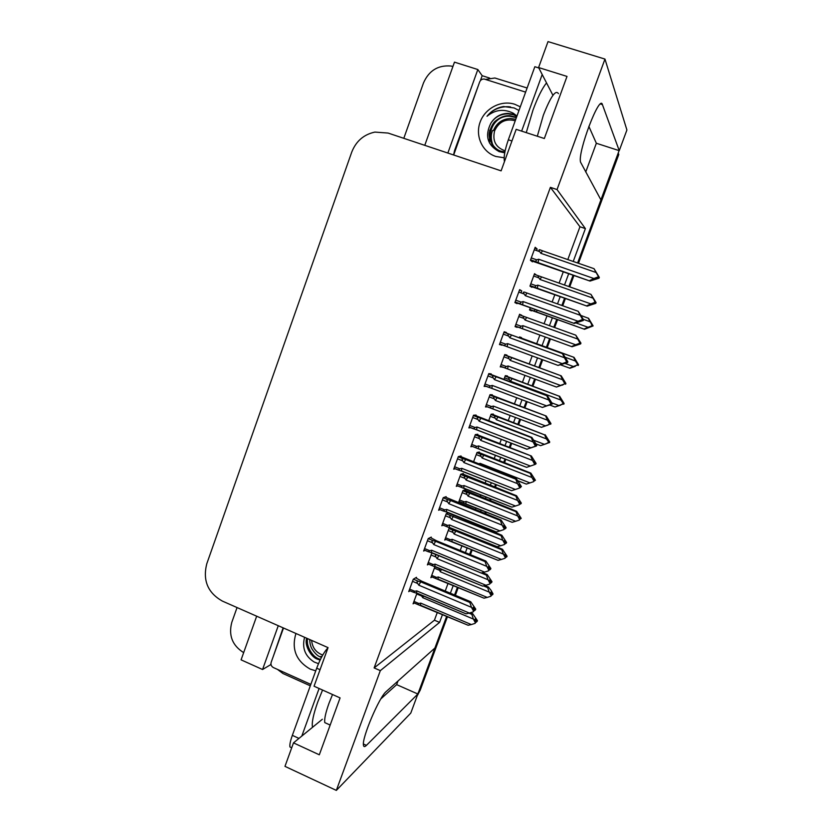 <?xml version="1.0" encoding="UTF-8"?>
<svg xmlns="http://www.w3.org/2000/svg" width="832" height="832" viewBox="0 0 832 832"><rect width="100%" height="100%" fill="white"/><g stroke="black" fill="none" stroke-linecap="round" stroke-linejoin="round"><path stroke-width="1.25" d="M573.227 261.466L585.395 228.613L557.034 189.571L604.968 59.082L626.912 129.99L619.247 150.665L602.41 104.593C599.726 93.704 577.543 152.11 580.538 162.136L600.974 199.971L577.616 262.985L619.112 150.613M397.987 681.013L396.656 684.632L417.862 694.002L410.79 713.086L336.336 790.4L380.328 670.644L439.577 622.398L442.53 614.411M585.728 172.037L596.346 143.26L619.247 150.665M573.102 275.163L568.87 286.593L573.102 275.163M564.585 298.158L561.87 305.469L564.585 298.158M556.743 319.311L553.8 327.236L556.743 319.311M549.598 338.593L546.385 347.256L549.598 338.593M541.85 359.476L538.855 367.567L541.85 359.476M534.643 378.934L532.064 385.892L534.643 378.934M526.323 401.388L524.014 407.618L526.323 401.388M519.771 419.068L517.826 424.31L519.771 419.068M510.879 443.05L509.246 447.439L510.879 443.05M504.982 458.973L503.662 462.519L504.982 458.973M495.529 484.474L494.572 487.042L495.529 484.474M490.277 498.649L489.58 500.521L490.277 498.649M485.43 511.701L484.765 513.51L485.43 511.701M480.262 525.647L479.981 526.417L480.262 525.647M471.401 549.578L469.622 554.362L471.401 549.578M457.434 587.246L454.563 594.984L457.434 587.246M447.46 616.689L420.212 690.175L418.746 691.642L446.649 616.346L434.907 648.034L386.256 691.496C379.444 696.582 361.754 738.088 363.449 745.191C363.709 747.001 364.697 747.053 366.423 745.368L417.862 694.002M271.138 664.997L270.556 664.737L270.93 663.676M480.386 80.652L482.165 75.702L489.746 78.114M256.672 616.2L241.082 659.849L262.558 669.51L278.273 625.706M262.558 669.51L270.556 664.737M447.855 153.057L477.828 69.534L482.165 75.702M477.828 69.534L454.47 62.14L424.767 145.33M403.801 138.32L423.478 82.961C428.896 70.637 438.038 64.979 450.882 66.019L452.93 66.456M243.662 652.631C232.357 645.528 228.394 635.45 231.774 622.409L237.047 607.558M604.968 59.082L548.018 41.6L538.595 67.538L552.698 94.848M322.338 719.274L293.488 742.872L284.97 766.366L336.336 790.4M450.382 593.226L453.294 585.354M465.41 552.635L467.22 547.737M475.748 524.711L476.081 523.806M480.522 511.805L481.229 509.922M485.337 498.826L486.065 496.86M490.318 485.358L491.306 482.695M499.398 460.855L500.729 457.257M504.972 445.786L506.615 441.355M513.531 422.666L515.476 417.435M519.709 405.995L522.018 399.766M527.748 384.28L530.327 377.333M534.529 365.976L537.524 357.885M542.048 345.675L545.251 337.012M549.453 325.676L552.386 317.751M557.513 303.919L560.217 296.608M564.491 285.043L568.724 273.624M538.595 67.538L567.008 76.419L544.336 138.518L516.173 129.345L501.103 170.862L388.097 133.068L374.91 132.09C363.771 134.482 356.044 141.17 351.728 152.142L206.752 563.867C202.623 580.445 207.813 592.852 222.342 601.078L328.058 647.629L314.049 686.223L340.08 697.913L319.311 754.801L293.488 742.872M567.809 259.584L579.956 226.762L550.399 187.346L374.13 667.919L380.328 670.644M550.399 187.346L557.034 189.571M579.956 226.762L585.395 228.613M374.13 667.919L434.429 620.204L437.382 612.227M445.214 591.053L448.126 583.19M460.21 550.503L462.02 545.605M470.527 522.6L470.87 521.695M475.301 509.714L475.998 507.822M480.095 496.746L480.823 494.78M485.077 483.288L486.054 480.626M494.135 458.796L495.456 455.208M499.699 443.747L501.332 439.317M508.238 420.649L510.172 415.418M514.405 403.988L516.703 397.769M522.423 382.294L524.992 375.346M529.194 364L532.178 355.919M536.692 343.72L539.895 335.067M544.086 323.731L547.009 315.827M552.126 301.995L554.83 294.694M559.094 283.15L563.316 271.742M434.429 620.204L439.577 622.398M416.229 578.042L416.499 577.314L413.286 579.228L408.73 591.635L410.041 590.814M431.018 537.805L431.267 537.098L428.22 538.585L423.634 551.054L425.006 550.347M445.89 497.328L446.129 496.652L443.227 497.702L438.62 510.245L440.097 509.662M460.845 456.612L461.084 455.978L458.338 456.581L453.7 469.196L455.343 468.759M475.894 415.667L476.112 415.064L473.522 415.21L468.863 427.908L470.839 427.69M506.251 333.06L506.449 332.509L504.182 331.75L499.46 344.594L501.956 344.75M521.009 292.885L521.747 290.878L519.646 289.65L514.894 302.567L517.057 303.649L517.265 303.087M536.557 250.557L537.139 248.997L535.194 247.291L530.421 260.291L532.418 261.841L532.636 261.238M491.026 374.483L491.234 373.911L488.81 373.599L484.12 386.37L486.626 386.443M431.902 552.874L427.388 564.907L428.646 564.179M448.417 512.782L446.222 513.708L441.802 525.751L443.134 525.127M463.122 474.126L463.351 473.502L460.741 474.271L456.29 486.366L457.746 485.878M477.578 434.845L477.797 434.252L475.332 434.595L470.86 446.774L472.534 446.451M492.118 395.346L492.326 394.774L490.006 394.711L485.503 406.942L487.666 406.89M506.74 355.628L506.938 355.077L504.764 354.588L500.24 366.902L502.559 366.985M521.487 315.557L519.615 314.246L515.06 326.622L517.13 327.413L517.317 326.882M536.39 275.07L534.539 273.666L529.963 286.114L531.877 287.331L532.085 286.77M416.936 593.33L413.067 603.845L414.274 603.023M530.358 307.694L529.526 309.941L531.378 310.877L531.575 310.346M521.342 338.104L521.529 337.594L519.584 336.939L519.251 337.834M493.137 414.617L493.334 414.066L491.119 414.19L488.654 420.867M479.138 452.566L479.357 451.984L476.996 452.504L473.491 462.02M465.223 490.318L465.452 489.705L462.956 490.61L458.671 502.237L459.992 501.706M450.393 527.831L448.989 528.507L444.735 540.072L445.952 539.438M507.198 376.47L507.395 375.929L505.315 375.669L503.911 379.465M435.001 566.488L430.862 577.699L432.026 576.971M534.31 274.279L536.411 275.018M519.553 314.413L521.633 315.162M500.386 366.496L502.455 367.266M489.466 387.598L486.595 386.537M534.862 248.206L537.139 248.997M519.49 290.066L521.747 290.878M499.533 344.386L501.779 345.218M596.346 143.26L588.838 126.339M380.858 698.87L396.656 684.632M418.746 691.642L417.737 693.95M618.301 153.213L618.79 154.513L578.469 263.286M573.955 275.454L569.722 286.884M565.427 298.449L562.723 305.77M557.586 319.623L554.642 327.548M550.441 338.894L547.227 347.568M542.693 359.788L539.698 367.879M535.475 379.246L532.906 386.204M527.155 401.7L524.846 407.93M520.603 419.38L518.658 424.622M511.711 443.373L510.078 447.762M505.804 459.295L504.494 462.842M496.35 484.796L495.394 487.365M491.098 498.971L490.402 500.843M486.252 512.034L485.586 513.843M481.083 525.98L480.802 526.75M472.212 549.91L470.434 554.694M458.245 587.579L455.385 595.317M420.212 690.175L417.258 695.635M484.89 585.572L488.394 587.028L491.14 590.46L493.012 593.892L492.378 594.443L491.046 591.989L490.402 592.55L491.743 595.005L490.859 596.253L491.743 595.005M488.394 587.028L487.656 587.652L483.496 585.915M438.048 579.145L484.016 598.187L436.051 578.666L435.178 578.282L436.498 577.387L431.714 575.39M493.012 593.892L492.378 594.443M491.306 594.194L492.315 594.62M491.577 594.693L492.825 594.391L492.19 594.953M441.553 569.213L440.232 571.73L489.216 592.114L487.656 587.652M489.216 592.114L491.109 595.566M438.953 568.131L440.232 571.73M437.996 578.968L438.298 576.992L436.498 577.387M484.016 598.187L487.24 597.418L438.298 576.992M490.859 596.253L487.24 597.418M420.555 605.28L468.146 625.269L418.465 604.812L417.529 604.396L418.902 603.522L413.962 601.422M416.707 593.954L421.658 596.045L422.76 597.688L473.387 619.07L475.332 622.669L475.072 623.376L471.338 624.562L420.753 603.127L418.902 603.522M470.486 612.716L472.638 613.621L471.817 614.359L468.998 613.174M472.638 613.621L477.454 620.682L476.746 621.338L475.363 618.79L474.656 619.445L476.05 622.003L475.072 623.376M468.146 625.269L471.338 624.562M475.966 622.211L477.1 621.13M420.482 605.051L420.753 603.127M421.658 596.045L421.044 594.838M422.76 597.688L423.634 595.93M476.05 622.003L475.332 622.669M473.387 619.07L471.817 614.359M477.454 620.682L476.746 621.338M475.519 621.026L476.684 621.525M476.486 622.045L475.79 621.535M476.559 621.858L477.256 621.202M415.667 577.803L421.73 581.204L470.735 601.765L475.748 609.128L474.947 609.97L473.574 607.131L472.826 607.776L474.282 610.438L473.262 611.832L474.282 610.438M473.751 609.461L474.947 609.97M475.748 609.128L475.02 609.783M474.812 610.324L475.55 609.669L474.75 610.511L474.042 610.002M474.178 610.688L474.75 610.511M412.516 581.329L417.674 583.502C416.582 581.776 416.863 581.058 418.527 581.339L413.379 579.176M417.674 583.502L418.818 585.208L420.701 581.849L418.527 581.339M418.818 585.208L471.494 607.35L469.872 602.482L420.701 581.849M470.735 601.765L469.872 602.482M471.494 607.35L473.533 611.094M416.458 592.904L466.066 613.839L416.541 593.154L416.728 590.876L414.804 591.292L409.656 589.118M416.541 593.154L413.369 592.218L414.804 591.292M466.066 613.839L469.373 613.07L416.728 590.876M473.262 611.832L469.373 613.07M542.194 74.516L521.633 131.123M538.814 67.954L534.841 66.716L508.331 139.797C504.837 149.999 503.537 157.217 504.442 161.439L504.483 161.554M453.586 154.97L454.532 150.654L478.171 86.06M485.659 79.414L494.874 78L527.114 87.994M455.489 529.901L502.476 549.266L507.083 556.213L506.49 556.67L505.138 554.216L504.535 554.663L505.887 557.118L505.034 558.262L505.887 557.118M455.801 531.055L453.814 530.525C452.286 530.234 452.046 530.878 453.076 532.47L454.137 534.04L503.391 554.122L501.779 549.765L455.801 531.055L454.137 534.04M502.476 549.266L501.779 549.765M451.911 541.601L498.046 560.352L449.914 541.091L449.082 540.706L450.393 539.739L445.578 537.763M507.083 556.213L506.49 556.67M505.544 556.483L506.418 556.837M505.814 556.972L506.886 556.722L506.293 557.17M503.391 554.122L505.294 557.575M451.87 541.455L452.192 539.334L450.393 539.739M498.046 560.352L501.405 559.447L452.192 539.334M505.034 558.262L501.405 559.447M464.526 490.038L516.63 511.306L521.217 518.346L520.666 518.679L519.314 516.235L518.752 516.568L520.114 519.022L519.293 520.062L520.114 519.022M469.758 493.241L467.771 492.69C466.253 492.367 466.014 493.002 467.043 494.572L468.125 496.153L517.639 515.923L515.986 511.67L469.758 493.241L468.125 496.153M516.63 511.306L515.986 511.67M465.722 503.818L512.148 522.319L463.861 503.298L463.06 502.934L464.35 501.883L459.514 499.949M521.217 518.346L520.666 518.679M519.854 518.554L520.603 518.856M517.639 515.923L519.553 519.366M465.816 503.745L466.159 501.467L464.35 501.883M512.148 522.319L515.642 521.279L466.159 501.467M519.293 520.062L515.642 521.279M478.254 452.223L530.868 473.127L535.434 480.262L533.042 478.275L534.414 480.719L533.634 481.645L534.414 480.719M483.777 455.229L481.811 454.636C480.293 454.293 480.054 454.906 481.104 456.487L482.186 458.047L531.97 477.516L530.265 473.366L483.777 455.229L482.186 458.047M530.868 473.127L530.265 473.366M517.982 480.813L526.334 484.089L518.034 480.886M534.248 480.428L534.862 480.667M531.97 477.516L533.894 480.958M478.202 463.871L473.533 461.926M479.939 464.547L480.21 463.393L478.39 463.83M526.334 484.089L529.963 482.903L480.21 463.393M533.634 481.645L529.963 482.903M546.322 443.674L548.787 442.208L547.414 439.764L549.266 442.094M497.879 417.019L495.924 416.385C494.406 416.021 494.177 416.614 495.227 418.184L496.319 419.744L546.374 438.89L544.617 434.855L497.879 417.019L496.319 419.744M491.889 414.149L544.617 434.855M546.385 443.695L540.592 445.661L536.089 443.934L540.592 445.661L544.357 444.309L533.978 440.326M548.694 442.458L549.474 442.666M548.777 442.198L549.546 442.489M545.178 434.751L549.734 441.979M546.374 438.89L548.787 442.208M548.309 442.333L548.527 442.905M548.049 443.03L544.357 444.309M434.866 566.436L482.643 586.102L432.796 565.926L431.881 565.521L433.254 564.564L428.272 562.505M431.038 554.986L436.02 557.045L437.122 558.688L488.041 579.748L489.996 583.346L489.736 584.054L485.982 585.27L435.115 564.158L433.254 564.564M437.466 555.173L431.808 552.937M482.622 572.666L487.188 574.548L486.418 575.151L481.229 573.009M487.188 574.548L491.993 581.703L491.327 582.244L489.934 579.696L489.268 580.237L490.672 582.795L489.736 584.054M482.643 586.102L485.982 585.27M490.547 583.118L491.608 582.14M434.814 566.238L435.115 564.158M436.02 557.045C434.959 555.391 435.23 554.715 436.821 555.006M437.122 558.688L438.755 555.714M490.672 582.795L489.996 583.346M488.041 579.748L486.418 575.151M491.993 581.703L491.327 582.244M490.235 581.994L491.265 582.431M491.067 582.951L490.516 582.514M491.14 582.764L491.795 582.223M449.259 527.374L497.224 546.728L447.19 526.822L446.326 526.417L447.678 525.398L442.676 523.359M445.453 515.798L450.466 517.826L451.578 519.47L502.778 540.207L504.743 543.795L504.483 544.502L500.708 545.75L449.55 524.971L447.678 525.398M448.084 512.928L501.831 535.246L501.103 535.714L446.191 513.802M501.831 535.246L506.615 542.506L505.991 542.932L504.598 540.384L503.963 540.81L505.378 543.358L504.483 544.502M497.224 546.728L500.708 545.75M505.201 543.816L506.178 542.932M449.228 527.207L449.55 524.971M450.466 517.826C449.394 516.183 449.654 515.518 451.246 515.84M451.578 519.47L453.305 516.391M505.378 543.358L504.743 543.795M502.778 540.207L501.103 535.714M506.615 542.506L505.991 542.932M505.034 542.755L505.929 543.109M505.794 543.452L506.418 543.026M463.632 488.062L511.878 507.146L461.677 487.5L460.845 487.115L462.186 486.002L457.153 484.006M459.95 476.403L464.994 478.4L466.107 480.033L517.598 500.427L519.584 504.015L519.314 504.733L515.518 506.012L464.069 485.566L462.186 486.002M462.311 473.814L516.547 495.726L515.861 496.059L460.668 474.448M516.547 495.726L521.31 503.079L520.738 503.391L519.334 500.854L518.752 501.155L520.156 503.703L519.314 504.733M511.878 507.146L515.518 506.012M519.948 504.286L520.822 503.495M463.715 487.968L464.069 485.566M464.994 478.4C463.913 476.757 464.162 476.112 465.743 476.455M466.107 480.033L467.802 477.048M520.156 503.703L519.584 504.015M517.598 500.427L515.861 496.059M521.31 503.079L520.738 503.391M519.927 503.277L520.676 503.578M520.541 503.922L521.113 503.61M478.296 448.583L526.625 467.345L476.237 447.959L475.457 447.585L476.778 446.389L471.723 444.423M474.531 436.779L479.596 438.734L480.719 440.367L532.501 460.429L534.498 464.006L534.227 464.734L530.41 466.045L478.67 445.931L476.778 446.389M476.507 434.429L531.346 455.988L475.228 434.876M534.154 461.094L533.614 461.271L534.768 464.537L535.902 463.975L534.903 463.58L535.569 463.632L534.154 461.094M526.625 467.345L530.41 466.045M534.227 464.734L534.768 464.537M478.286 448.521L478.67 445.931M479.596 438.734C478.514 437.112 478.754 436.478 480.334 436.852M480.719 440.367L482.383 437.476M535.038 463.819L534.498 464.006M531.346 455.988L536.099 463.445L535.569 463.632M532.501 460.429L530.712 456.175M536.099 463.445L535.496 463.809M535.371 464.162L535.902 463.975M430.373 537.534L436.592 540.81L485.888 561.038L490.88 568.516L490.121 569.223L488.748 566.394L488.041 566.914L489.497 569.566L488.53 570.835L489.497 569.566M489.081 568.797L490.121 569.223M490.88 568.516L490.194 569.036M489.996 569.587L490.682 569.057L489.923 569.774L489.372 569.327M489.351 569.962L489.923 569.774M427.43 540.727L432.619 542.859C431.506 541.143 431.787 540.446 433.451 540.758L428.21 538.606M432.619 542.859L433.763 544.565L435.614 541.31L433.451 540.758M433.763 544.565L486.751 566.363L485.066 561.61L435.614 541.31M485.888 561.038L485.066 561.61M486.751 566.363L488.8 570.097M431.361 552.458L481.146 573.019L431.423 552.677L431.673 550.264L429.728 550.701L424.549 548.558M431.423 552.677L428.303 551.699L429.728 550.701M481.146 573.019L484.609 572.114L431.673 550.264M488.53 570.835L484.609 572.114M445.13 497.016L501.124 520.073L506.106 527.654L505.388 528.247L504.005 525.408L503.35 525.803L504.816 528.455L503.88 529.599L504.816 528.455M504.494 527.883L505.388 528.247M506.106 527.654L505.461 528.05M505.253 528.601L505.898 528.206L504.795 528.414M504.618 528.986L505.19 528.788M442.426 499.886L447.647 501.987C446.534 500.282 446.805 499.595 448.458 499.938L443.186 497.817M447.647 501.987L448.802 503.693L450.611 500.531L448.458 499.938M448.802 503.693L502.102 525.127L500.365 520.499L450.611 500.531M501.124 520.073L500.365 520.499M502.102 525.127L504.161 528.861M446.358 511.794L496.319 531.981L446.399 511.971L446.69 509.423L444.746 509.87L439.535 507.77M446.399 511.971L443.331 510.962L444.746 509.87M496.319 531.981L499.949 530.91L446.69 509.423M503.88 529.599L499.949 530.91M459.888 456.238L516.443 478.868L521.414 486.564L520.749 487.022L519.345 484.193L518.742 484.453L520.218 487.105L519.334 488.114L520.218 487.105M520.01 486.73L520.749 487.022M521.414 486.564L520.822 486.834M519.969 487.77L520.541 487.573M457.517 458.817L462.758 460.876C461.646 459.181 461.906 458.515 463.549 458.879L458.255 456.799M462.758 460.876L463.923 462.571L465.702 459.514L463.549 458.879M463.923 462.571L517.535 483.652L515.736 479.149L465.702 459.514M516.443 478.868L515.736 479.149M517.535 483.652L519.605 487.375M461.438 470.902L511.586 490.703L461.469 471.026L461.802 468.343L459.846 468.811L454.605 466.742M461.375 470.995L458.453 469.986L459.846 468.811M511.586 490.703L515.372 489.466L461.802 468.343M519.334 488.114L515.372 489.466M474.542 415.147L531.866 437.424L536.817 445.224L536.193 445.557L534.789 442.728L534.227 442.853L535.704 445.505L534.872 446.389L535.434 446.254L532.594 447.231L536.536 445.962L526.874 449.228L476.622 429.832L477.006 427.014L475.03 427.502L469.758 425.464M535.61 445.328L536.193 445.557M536.817 445.224L536.266 445.359M535.985 446.108L536.536 445.962M535.662 445.411L536.609 445.775M472.69 417.498L477.963 419.526C476.84 417.83 477.1 417.186 478.733 417.581L473.408 415.542M477.963 419.526L479.138 421.21L480.875 418.257L478.733 417.581M479.138 421.21L533.073 441.927L531.211 437.559L480.875 418.257M531.866 437.424L531.211 437.559M533.073 441.927L535.153 445.64M535.704 445.505L535.434 446.254M476.622 429.832L473.668 428.771L475.03 427.502M526.874 449.228L530.889 447.782L477.006 427.014M534.872 446.389L530.889 447.782M504.13 157.778L495.83 156.468C482.31 152.079 474.989 136.053 480.095 122.19C484.994 108.264 501.186 99.809 514.738 104.26L520.291 106.818M516.963 115.991L513.178 114.254L507.946 113.391C500.677 113.568 495.009 116.792 490.942 123.084C484.598 135.678 487.344 145.184 499.169 151.622L504.733 152.838M518.96 110.479L514.166 107.962L503.568 106.538C496.87 107.63 491.348 110.874 487.011 116.272C495.206 109.585 503.974 108.586 513.334 113.256L516.838 115.918M516.495 117.281L509.548 115.658C504.837 115.45 500.198 117.198 495.633 120.9C493.615 122.366 491.702 125.611 489.892 130.645C486.678 138.486 494.229 149.573 500.999 151.195L504.899 151.944M516.36 117.655L509.974 116.262C489.206 114.702 482.362 146.63 501.446 151.726L504.806 152.433M516.859 116.293L513.552 114.785L508.248 113.818C500.729 113.911 494.957 117 490.942 123.084M492.513 130.51C491.026 134.399 490.87 138.414 492.055 142.542C492.544 145.205 494.915 148.242 499.148 151.663M453.679 155.002L479.648 81.962C480.542 79.914 482.071 78.936 484.214 79.03L525.626 92.123M510.567 106.933L508.175 106.683C499.45 106.61 492.388 109.803 487.011 116.272M505.128 150.821C495.706 147.503 492.211 140.816 494.645 130.749C499.002 121.68 505.866 118.352 515.237 120.754M493.345 130.603L493.407 130.614C496.683 122.928 502.382 118.893 510.494 118.508L515.039 119.194M489.424 142.886L489.715 130.208M315.744 670.842L310.149 669.084C296.078 660.93 291.335 649.064 295.922 633.485M304.585 637.291C301.86 647.982 305.074 656.23 314.236 662.043L318.49 663.666M306.738 638.248C304.023 645.081 311.23 657.062 316.961 658.975L320.102 660.109M307.434 638.55C306.758 647.514 310.201 654.139 317.762 658.445L320.424 659.454M320.975 656.344L321.818 656.718M309.722 639.558C309.847 643.604 310.648 646.776 312.104 649.095C314.902 653.37 317.595 655.959 320.174 656.864L321.454 657.415M310.835 684.382L273.385 667.566C271.326 666.38 270.587 664.622 271.17 662.293L283.494 628.004M307.382 643.365C308.558 648.794 311.23 653.359 315.39 657.072M319.103 688.49L301.808 736.07M328.016 647.754C324.178 651.737 320.403 658.549 316.701 668.2L292.344 735.353C290.337 740.99 289.546 744.869 289.952 746.98L291.668 747.781M310.315 685.818L282.963 673.525L277.43 669.375M273.374 656.167L283.119 627.848M322.754 655.034C316.046 652.6 312.343 647.722 311.626 640.401M560.581 405.038L563.243 403.489L561.86 401.045L563.68 403.489M512.065 378.591L510.11 377.926C508.602 377.53 508.373 378.113 509.434 379.673L510.526 381.233L560.862 400.057L559.052 396.136L512.065 378.591L510.526 381.233M505.284 375.752L559.052 396.136M560.778 405.111L555.006 407.004L549.983 405.111M563.108 403.863L563.846 404.165M563.16 403.707L563.919 403.988M559.562 396.157L564.106 403.478M560.862 400.057L563.243 403.489M562.806 403.499L562.983 404.186M555.006 407.004L558.834 405.506L551.886 402.906M562.546 404.196L558.834 405.506M574.922 366.194L577.772 364.551L576.389 362.118L578.167 364.666M519.418 337.397L574.028 357.354L523.141 339.248M575.255 366.319L569.972 368.243L560.768 364.915M577.595 365.04L578.302 365.466M577.606 365.009L578.365 365.29M574.028 357.354L578.562 364.77M565.282 357.302L575.432 361.015L573.57 357.209M575.432 361.015L577.772 364.551M577.377 364.447L577.512 365.258M569.494 368.129L573.383 366.496L565.126 363.459M577.117 365.144L573.383 366.496M592.166 326.009L589.462 327.09L592.124 326.102L591.074 323.097M592.259 325.759L593.091 325.853L588.578 318.334L581.152 315.557M529.641 309.66L584.501 329.285L534.695 311.272L534.154 311.012L535.309 309.525L530.338 307.746M593.018 326.03L591.354 323.201M592.55 326.154L584.501 329.285M583.336 319.342L590.075 321.755L588.162 318.053M590.075 321.755L592.394 325.406M592.041 325.177L592.124 326.102M536.64 312.01L536.91 310.045M584.064 329.035L588.016 327.257L576.046 322.972M591.781 325.884L588.016 327.257M547.342 425.266L541.466 427.326L490.89 408.19L490.152 407.836L491.452 406.546L486.366 404.612M489.195 396.926L494.281 398.861L495.414 400.483L547.487 420.212L549.494 423.779L549.224 424.507L545.386 425.849L493.355 406.078L491.452 406.546M490.464 394.722L546.229 416.021L489.871 395.075M546.229 416.021L550.971 423.571L548.558 421.169L549.994 423.706L547.487 425.318M541.466 427.326L545.386 425.849M492.939 408.855L493.355 406.078M549.952 423.8L550.701 424.289M494.281 398.861C493.189 397.238 493.428 396.625 494.998 397.02M495.414 400.483L497.047 397.696M547.487 420.212L545.657 416.073M562.172 385.018L556.462 387.057L505.617 368.202L504.941 367.869L506.21 366.486L501.093 364.582M503.932 356.855L509.059 358.748L510.193 360.37L562.567 379.746L564.585 383.313L564.314 384.041L560.446 385.424L508.123 365.997L506.21 366.486M504.67 354.858L561.205 375.825L504.598 355.056M561.205 375.825L565.916 383.479L563.597 380.838L565.032 383.375L562.463 385.133M556.462 387.057L560.446 385.424M507.655 368.898L508.123 365.997M564.907 383.718L565.656 384.207M509.059 358.748C507.957 357.136 508.186 356.543 509.756 356.959M510.193 360.37L511.794 357.677M562.567 379.746L560.674 375.731M515.237 326.123L572.031 346.746L520.426 327.985L519.813 327.673L521.05 326.196L515.902 324.324M518.762 316.555L523.91 318.417L525.054 320.029L577.72 339.061L579.758 342.618L579.488 343.356L575.598 344.77L522.974 325.686L521.05 326.196M580.965 343.158L580.07 343.054L580.965 343.158L575.786 335.171L519.407 314.808M578.75 340.319L579.894 343.533L577.127 344.542L580.684 343.886L572.031 346.746M571.542 346.549L575.598 344.77M522.465 328.723L522.974 325.686M523.91 318.417C522.808 316.805 523.037 316.233 524.597 316.68M525.054 320.029L526.625 317.439M580.559 342.982L579.124 340.454M577.72 339.061L575.786 335.171M529.994 286.031L587.153 306.155L535.33 287.529L534.778 287.258L535.974 285.678L530.795 283.837M533.676 276.026L538.855 277.846L539.999 279.458L592.977 298.137L595.015 301.694L594.745 302.432L590.834 303.878L537.909 285.147L535.974 285.678M595.244 302.349L596.086 302.609L590.97 294.372L539.51 276.172C537.961 275.694 537.742 276.255 538.855 277.846M594.058 299.707L595.098 302.734L592.322 303.763L595.816 303.337L587.153 306.155M586.716 305.812L590.834 303.878M537.347 288.319L537.909 285.147M539.999 279.458L541.528 276.962M595.733 302.307L594.277 299.79M592.977 298.137L590.97 294.372M596.086 302.609L595.192 302.505M488.79 373.651L547.373 395.73L552.302 403.645L551.73 403.842L549.806 401.014L551.73 403.842M548.444 405.319L542.412 407.451L491.858 388.409L492.294 385.445L490.308 385.954L485.004 383.958M551.221 403.863L552.094 404.196M487.947 375.939L493.262 377.926C492.128 376.241 492.378 375.617 494.01 376.043L488.654 374.036M493.262 377.926L494.437 379.61L496.142 376.761L494.01 376.043M494.437 379.61L548.694 399.953L546.78 395.71L496.142 376.761M551.013 404.414L550.784 403.666L551.013 404.414L548.683 405.413M547.373 395.73L546.78 395.71M548.694 399.953L550.784 403.666M491.858 388.409L488.966 387.317L490.308 385.954M542.412 407.451L546.499 405.839L492.294 385.445M550.503 404.414L546.499 405.839M503.994 332.238L562.973 353.798L567.892 361.816L565.479 358.925L566.977 361.566L563.826 363.355L567.611 362.565L558.043 365.425L507.187 346.736L507.676 343.637L505.679 344.157L500.344 342.191M503.308 334.131L508.643 336.086C507.499 334.412 507.749 333.798 509.382 334.256L503.984 332.29M508.643 336.086L509.829 337.761L511.493 335.026L509.382 334.256M509.829 337.761L564.408 357.729L562.432 353.621L511.493 335.026M562.973 353.798L562.432 353.621M564.408 357.729L566.509 361.431M566.977 361.566L566.696 362.315M507.187 346.736L504.369 345.634L505.679 344.157M558.043 365.425L562.203 363.657L507.676 343.637M566.228 362.19L562.203 363.657M518.752 292.074L524.129 293.987L525.314 295.672L580.216 315.255L578.178 311.272L583.565 319.738L582.598 319.613M583.492 319.935L581.235 316.586L582.743 319.218L582.462 319.977L579.582 321.038L583.284 320.497L574.267 323.44L522.61 304.814L523.141 301.579L521.134 302.11L515.767 300.186M524.129 293.987C522.974 292.323 523.203 291.741 524.836 292.219L526.947 293.03L525.314 295.672M578.178 311.272L526.947 293.03M580.216 315.255L582.338 318.958M582.743 319.218L582.462 319.977M522.61 304.814L519.865 303.701L521.134 302.11M573.758 323.159L578.001 321.214L523.141 301.579M582.046 319.717L578.001 321.214M515.008 302.276L574.267 323.44M534.29 249.777L539.687 251.649L540.894 253.323L596.118 272.522L594.027 268.684L599.331 277.42L598.364 277.295M599.258 277.607L597.095 273.988L598.614 276.619L598.25 276.214L598.322 277.389L595.431 278.47L598.759 277.586L599.05 278.179L590.023 281.07L538.127 262.642L538.71 259.262L536.692 259.823L531.294 257.93M539.687 251.649C538.533 249.995 538.762 249.423 540.384 249.943L542.485 250.796L540.894 253.323M594.027 268.684L542.485 250.796M596.118 272.522L598.25 276.214M598.614 276.619L598.322 277.389M538.127 262.642L535.465 261.518L536.692 259.823M589.576 280.634L593.882 278.512L538.71 259.262M597.969 276.983L593.882 278.512M530.837 260.614L590.023 281.07M600.517 104L602.41 104.593M363.407 743.995L366.423 745.368M435.24 578.323L431.246 576.659M434.377 568.162L439.171 570.149M526.261 132.631L532.99 110.074C537.711 97.313 542.225 88.254 546.53 82.909M558.428 93.642C555.682 89.409 550.649 96.606 543.338 115.222L537.316 136.23M508.331 139.797L511.95 140.982M453.814 530.525L448.978 528.559M449.197 540.79L445.089 539.105M448.261 530.504L453.076 532.47M467.771 492.69L462.904 490.745M463.237 503.058L458.994 501.353L463.06 502.934M462.207 492.648L467.043 494.572M481.811 454.636L476.913 452.733M476.237 454.584L481.104 456.487M495.924 416.385L491.005 414.502M490.339 416.312L495.227 418.184M431.964 565.583L427.783 563.846L431.881 565.521M446.472 526.531L442.156 524.774M461.074 487.261L456.612 485.482M475.779 447.772L471.151 445.973M428.428 551.793L424.029 549.983M443.529 511.098L438.984 509.267M458.734 470.174L454.022 468.312M474.053 429L469.154 427.118M312.52 727.314C311.553 722.977 313.31 714.501 317.793 701.886L322.556 690.04M332.519 694.522L328.973 703.352C325.614 712.774 324.22 719.191 324.782 722.613L327.288 723.757M320.05 669.687L316.701 668.2M292.344 735.353L298.958 738.4M510.11 377.926L505.159 376.074M504.514 377.832L509.434 379.673M524.368 339.248L519.397 337.438M534.695 311.272L529.703 309.483M490.568 408.075L485.763 406.245M505.461 368.139L500.469 366.288M520.426 327.985L515.247 326.102M535.33 287.529L530.119 285.688M539.271 276.078L534.29 274.331M505.066 345.977L499.678 344.001M520.499 304.013L515.081 302.068M536.016 261.799L530.566 259.896M418.007 694.564L417.446 695.126M435.178 578.292L431.257 576.649M438.017 579.041L437.434 579.01M420.493 605.145L419.619 605.093M417.518 604.406L413.494 602.69M416.478 592.998L415.553 592.946M413.369 592.218L409.167 590.45M449.082 540.717L445.099 539.084M434.834 566.322L434.231 566.29M446.316 526.427L442.166 524.742M460.845 487.115L456.633 485.441M475.457 447.585L471.172 445.921M431.382 552.562L430.758 552.531M428.303 551.71L424.039 549.952M443.331 510.962L439.005 509.215M458.453 469.986L454.043 468.25M476.611 429.77L526.947 449.197M473.658 428.782L469.175 427.045M509.548 115.658L509.974 116.262M330.169 725.067L324.782 722.613M291.71 747.791L289.952 746.98M534.144 311.012L529.724 309.421M490.152 407.836L485.784 406.182M504.941 367.869L500.49 366.215M519.813 327.683L515.278 326.03M534.778 287.269L530.14 285.626M488.966 387.327L484.401 385.601M504.369 345.634L499.71 343.928M519.865 303.701L515.102 301.995M535.465 261.529L530.598 259.823"/></g></svg>
